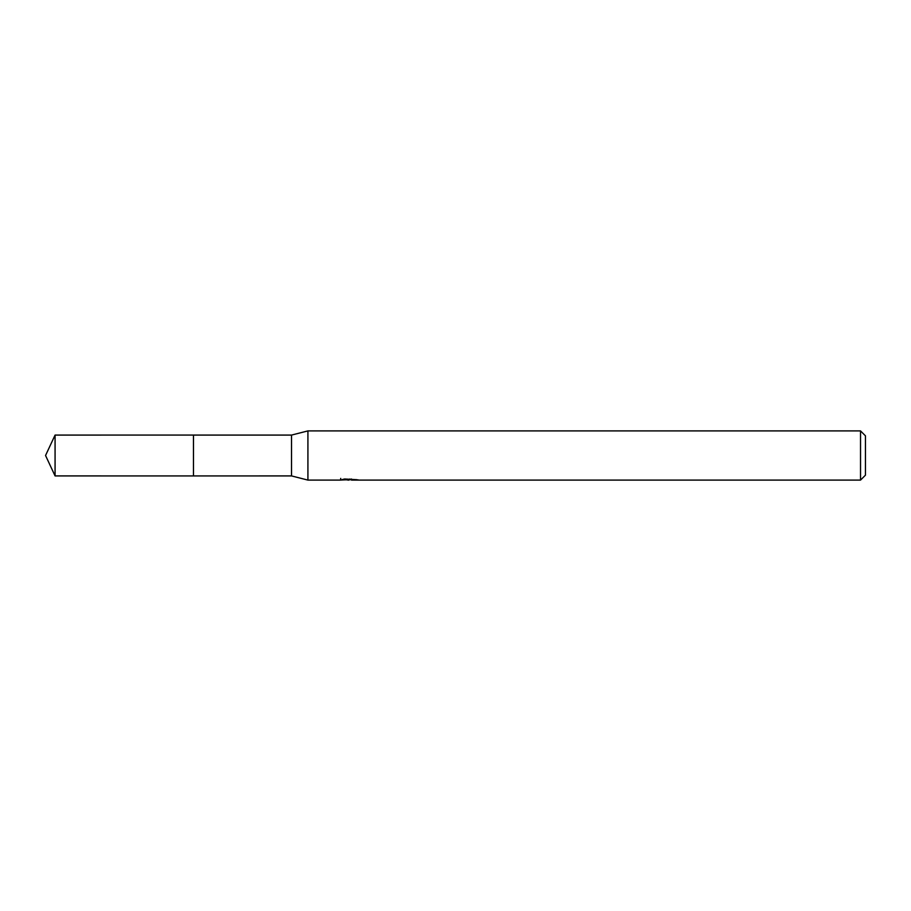 <?xml version="1.0" encoding="UTF-8"?>
<svg xmlns="http://www.w3.org/2000/svg" width="911" height="911" viewBox="0 0 911 911"><rect width="100%" height="100%" fill="white"/><g stroke="black" fill="none" stroke-linecap="round" stroke-linejoin="round"><path stroke-width="1.37" d="M340.714 478.4L340.543 480.097L307.918 480.097L291.52 475.918L193.462 475.929L193.474 435.082L291.52 435.082L307.918 430.903L860.531 430.903L865.45 435.822L865.45 475.178L860.531 480.097L351.521 480.097L351.43 478.981M193.462 475.929L193.462 435.071L193.462 475.929L55.07 475.918L55.07 435.082L193.462 435.071M291.52 475.918L291.52 435.082M307.918 480.097L307.918 430.903M351.43 479.71L346.055 479.858M348.913 480.097L347.751 480.097M860.531 480.097L860.531 430.903M340.714 480.051L349.892 479.63L342.035 479.63L344.597 478.981L357.112 479.71M358.125 479.824C349.938 479.881 349.938 479.949 358.137 480.017M349.892 478.981L349.892 479.63M55.07 435.082L45.55 455.5L55.07 475.918"/></g></svg>
